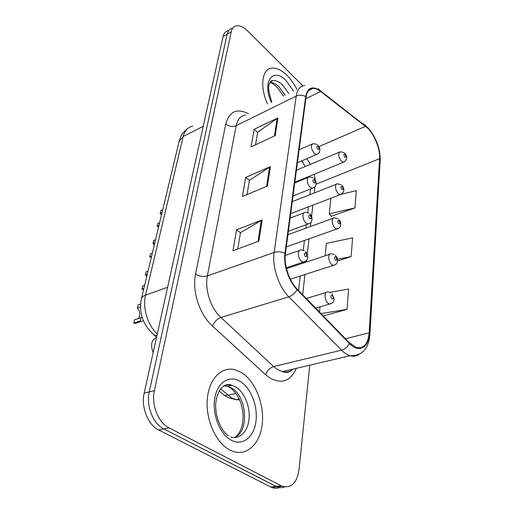<?xml version="1.0" encoding="UTF-8"?>
<svg xmlns="http://www.w3.org/2000/svg" width="514" height="514" viewBox="0 0 514 514"><rect width="100%" height="100%" fill="white"/><g stroke="black" fill="none" stroke-linecap="round" stroke-linejoin="round"><path stroke-width="0.77" d="M154.958 335.597L153.866 335.192M286.902 75.275C281.325 69.878 276.134 67.507 271.321 68.176C261.838 69.326 259.686 87.059 267.576 104.085C259.686 87.059 261.838 69.326 271.321 68.176C276.134 67.507 281.325 69.878 286.902 75.275C290.77 79.143 294.13 83.866 296.963 89.442C294.13 83.866 290.77 79.143 286.902 75.275M241.535 372.579L235.001 369.746C221.714 366.141 208.935 378.76 207.296 399.16C205.51 419.488 215.893 442.882 229.726 449.956L232.412 451.17C247.131 456.76 260.489 443.319 262.301 423.42C264.28 403.58 255.028 380.868 241.535 372.579L235.001 369.746C221.714 366.141 208.935 378.76 207.296 399.16C205.51 419.488 215.893 442.882 229.726 449.956L232.412 451.17C247.131 456.76 260.489 443.319 262.301 423.42C264.28 403.58 255.028 380.868 241.535 372.579M367.883 128.333C374.796 135.221 380.264 149.42 379.576 158.704L369.148 332.815C368.069 343.95 363.835 348.839 356.453 347.503L349.514 342.934L297.214 289.125C289.106 281.029 283.767 264.896 285.424 253.62L306.055 96.947C306.884 91.595 309.165 88.755 312.897 88.434C315.3 88.344 317.89 89.365 320.672 91.505L367.883 128.333M367.915 127.909L320.665 91.004C312.647 85.504 307.648 87.354 305.676 96.568L284.974 253.267C283.265 264.832 288.746 281.383 297.066 289.678L349.398 343.487C358.817 353.529 368.962 347.657 369.521 333.104L379.897 159.019C380.598 149.51 374.995 134.964 367.915 127.909M227.953 30.699C225.466 31.38 223.841 33.346 223.076 36.597L144.19 393.107C140.836 406.902 147.903 424.872 158.665 429.955L270.833 487.041L275.96 486.398L277.059 486.899C279.68 487.914 282.199 487.921 284.602 486.912C282.199 487.921 279.68 487.914 277.059 486.899L163.812 428.907L275.96 486.398L281.139 485.749L282.237 486.25C291.342 488.473 296.951 482.909 299.058 469.545L309.769 365.171M144.19 393.107L149.259 391.861C145.937 405.713 153.043 423.787 163.812 428.907C153.043 423.787 145.937 405.713 149.259 391.861L227.149 34.194L149.259 391.861L154.386 390.595C151.103 404.512 158.248 422.694 169.01 427.854L281.139 485.749M232 28.302C229.52 28.977 227.908 30.936 227.149 34.194C227.908 30.936 229.52 28.977 232 28.302M331.273 216.278L354.943 207.932L356.298 190.662L341.489 194.208M302.939 85.889L247.652 30.981C243.43 26.889 239.569 25.186 236.074 25.886C233.607 26.548 232 28.514 231.255 31.772L154.386 390.595M275.202 135.651L251.076 146.85L254.141 129.297L277.952 117.867L275.202 135.651M258.863 241.188L232.926 250.736L236.575 229.822L262.159 219.908L258.863 241.188M267.402 186.036L242.396 196.502L245.737 177.381L270.409 166.62L267.402 186.036M323.293 315.956L347.014 309.383L348.601 289.061L329.93 292.331M337.505 260.99L351.139 256.576L352.604 237.879L326.371 243.353L325.137 255.818M245.737 177.381L249.425 180.44M247.003 194.575L249.444 180.305L270.409 166.62M236.575 229.822L240.462 232.803M237.699 248.982L240.488 232.675L262.159 219.908M254.141 129.297L257.636 132.419M255.522 144.787L257.662 132.278L277.952 117.867M351.139 256.576L337.441 259.268M354.943 207.932L329.307 213.785L330.849 198.263M329.307 213.785L331.472 216.529M322.496 293.629L321.346 293.969M319.547 312.101L320.074 306.768M347.014 309.383L320.993 313.591M270.833 487.041L271.932 487.535C274.547 488.544 277.059 488.551 279.462 487.555M158.954 225.485L157.098 226.282L158.646 226.777M162.058 212.545L160.214 213.355L160.869 210.644L162.713 209.828M159.623 222.71L157.766 223.506L157.098 226.282M160.214 213.355L161.422 215.205M153.159 352.572C150.268 345.151 151.347 340.095 156.404 337.402M151.604 256.145L149.709 256.897L151.315 257.347M154.868 242.544L152.986 243.315L153.673 240.462L155.549 239.691M152.305 253.229L150.416 253.98L149.709 256.897M152.986 243.315L154.232 245.184M143.869 288.412L141.941 289.112L143.605 289.51M147.3 274.091L145.391 274.81L146.111 271.81L148.026 271.084M144.607 285.334L142.68 286.041L141.941 289.112M145.391 274.81L146.676 276.712M133.756 323.049L134.533 319.811L141.106 317.633L140.341 320.89L133.756 323.049L135.394 323.383L143.4 320.768M139.641 321.995L135.394 323.383M140.495 306.916L137.392 307.982L138.15 304.821L140.585 303.973M137.392 307.982C140.181 311.735 140.495 315.255 138.33 318.551M141.106 317.633L142.134 317.26M379.576 158.704L316.026 184.211M315.294 180.247L314.35 174.175M310.52 164.326L306.755 158.691M296.295 368.332C290.641 381.112 281.871 384.356 269.985 378.079L265.622 374.719L212.455 326.037C199.58 314.652 191.857 290.84 195.538 274.097L225.736 124.086C229.289 111.435 236.832 107.959 248.365 113.658M349.398 343.487C347.599 346.911 344.978 349.141 341.547 350.162L273.66 366.559L277.123 369.277L282.34 371.609C286.471 372.579 290.102 371.725 293.224 369.058M363.25 123.643L365.589 125.814M291.47 369.47L291.117 370.331M284.974 253.267C281.274 251.667 277.669 251.397 274.155 252.445L296.199 96.105C299.321 94.769 302.483 94.923 305.676 96.568M297.066 289.678C295.049 293.179 292.312 295.55 288.849 296.79C278.633 286.754 271.945 266.509 274.155 252.445L207.367 275.934C204.559 289.356 210.721 308.291 220.924 317.479L273.66 366.559C269.799 367.863 267.119 370.581 265.622 374.719M318.365 88.838L320.665 91.004M245.519 115.072C240.655 115.746 237.532 119.274 236.157 125.667L296.199 96.105C297.278 89.52 300.131 86.005 304.757 85.555M359.164 354.313C356.51 356.228 353.478 356.697 350.066 355.714C347.207 354.846 344.367 352.996 341.547 350.162L288.849 296.79L220.924 317.479C217.043 319.014 214.222 321.867 212.455 326.037M369.521 333.104L369.894 334.518C368.628 348.916 362.023 355.984 350.066 355.714L282.34 371.609C286.606 373.26 289.851 372.502 292.087 369.322M369.907 334.306L380.193 160.676L379.897 159.019M231.255 31.772L223.076 36.597M169.01 427.854L158.665 429.955M225.736 124.086C229.051 126.528 232.521 127.054 236.157 125.667L207.367 275.934C203.338 276.995 199.4 276.384 195.538 274.097M369.148 332.815L345.466 338.765M302.656 294.721L304.956 274.502M306.376 262.05L306.569 260.367M307.269 254.186L309.023 238.837M310.424 226.526L310.893 222.414M311.568 216.458L312.859 205.15M314.247 192.968L314.96 186.717M365.615 126.296L318.995 146.58M320.672 91.505L305.824 98.707M310.392 189.833L310.54 188.972M266.593 186.376L269.593 167.056M274.418 136.017L277.168 118.329M258.022 241.503L261.311 220.313M220.602 388.873L231.422 397.733L236.112 399.654L239.64 400.04M235.932 393.467L227.978 395.247L224.22 395.292L220.705 392.266M192.801 126.2C187.951 127.08 184.744 130.511 183.183 136.499L203.223 126.303M179.161 141.247L183.183 136.499L145.558 295.107L167.603 287.294M141.331 299.007L141.401 298.698C141.87 297.143 143.252 295.948 145.558 295.107C142.365 307.687 147.557 325.041 157.258 334.036M156.95 335.443L154.798 335.456L151.746 332.937M344.348 161.871L343.371 162.238L341.463 161.255C338.186 156.603 337.801 153.435 340.3 151.752L344.149 152.607M345.029 154.309C343.564 153.93 343.481 154.875 344.772 157.143C346.23 157.515 346.32 156.571 345.029 154.309M317.536 154.116L316.431 154.541L314.317 153.493C310.822 148.655 310.443 145.353 313.18 143.599L317.202 144.466M317.768 149.195C319.367 149.606 319.477 148.623 318.102 146.246C316.502 145.828 316.386 146.811 317.768 149.195M272.504 80.833L272.157 80.679M285.238 95.283L279.038 86.834C275.857 83.808 272.844 82.33 269.991 82.407M288.784 93.516L282.591 85.028C279.108 81.713 275.877 80.248 272.876 80.634L270.653 81.527M293.616 91.113L286.08 80.647C272.998 66.73 261.767 81.565 271.308 102.228M341.354 194.286L340.229 194.665L338.437 193.759C335.192 191.054 334.434 183.402 337.428 183.839L341.078 184.642M342.106 186.543C340.596 186.235 340.499 187.231 341.836 189.537C343.346 189.839 343.436 188.837 342.106 186.543M338.18 228.601L336.882 229L335.224 228.171C331.768 225.44 331.125 217.171 334.402 217.801L337.801 218.534M339.015 220.66C337.447 220.435 337.351 221.495 338.726 223.841C340.287 224.053 340.384 222.992 339.015 220.66M334.8 264.993L333.31 265.404L331.826 264.665C328.118 261.922 327.643 252.946 331.215 253.8L334.306 254.462M335.738 256.839C334.113 256.704 334.01 257.829 335.43 260.212C337.049 260.335 337.152 259.21 335.738 256.839M331.202 303.665L329.493 304.07L328.208 303.433C324.225 300.684 323.955 290.898 327.861 292.029L330.573 292.607M332.25 295.267C330.566 295.242 330.463 296.437 331.928 298.852C333.605 298.872 333.714 297.677 332.25 295.267M313.604 187.809L312.313 188.265L310.334 187.289C306.839 184.442 306.132 176.501 309.389 176.938L313.187 177.76M313.887 182.875C315.545 183.202 315.66 182.162 314.247 179.752C312.583 179.412 312.467 180.453 313.887 182.875M309.422 223.584L307.925 224.053L306.106 223.166C302.354 220.294 301.808 211.665 305.387 212.327L308.895 213.079M309.762 218.623C311.484 218.868 311.612 217.763 310.148 215.308C308.426 215.058 308.297 216.163 309.762 218.623M304.969 261.626L303.221 262.108L301.609 261.324C297.561 258.426 297.227 249.014 301.165 249.945L304.307 250.614M305.387 256.653C307.173 256.788 307.308 255.612 305.791 253.119C303.999 252.972 303.864 254.147 305.387 256.653M234.178 437.587C249.605 432.377 247.176 396.159 231.371 387.935L227.651 386.329L223.886 385.898M230.58 385.648L229.096 384.601M230.722 436.996C239.813 439.913 248.024 431.368 249.072 418.794C250.222 406.253 244.259 391.996 235.72 386.933L232 385.32C228.961 384.498 226.076 384.806 223.352 386.245M231.216 440.202C242.55 446.351 253.922 437.215 255.914 421.711C258.073 406.285 250.883 387.845 240.186 381.42C229.533 374.77 217.435 382.127 214.762 398.151C211.922 414.078 219.844 434.298 231.216 440.202M366.521 126.264L365.236 125.127M367.761 127.498C376.107 137.36 380.257 148.328 380.212 160.413M282.237 486.25L271.932 487.535M312.897 88.434L308.567 90.567M301.814 160.811L305.239 166.555M309.042 176.36L309.197 176.938M310.475 188.998L309.813 194.716M298.557 290.506L300.26 276.005M301.718 263.592L301.84 262.564M303.299 250.177L304.442 240.449M305.881 228.177L306.299 224.65M307.719 212.526L308.387 206.866M239.164 398.992L236.112 399.654L229.019 397.932L224.22 395.292L219.189 390.955M156.603 337.011L154.798 335.456C143.117 325.49 138.651 313.238 141.401 298.698L179.245 140.9L180.915 136.281C181.725 134.115 183.954 131.552 187.604 128.603M296.398 170.282L339.279 152.183M294.83 182.207L343.371 162.238C347.271 159.957 347.766 156.963 344.862 153.256M297.4 162.707L316.431 154.541C320.749 152.356 319.188 151.72 319.875 149.998C320.119 148.816 319.483 147.19 317.96 145.141M299.097 149.799L312.017 144.113M272.336 80.916L271.925 80.737M283.535 96.131L277.091 87.123C272.915 83.653 270.525 82.131 269.908 82.555M270.268 81.989L272.876 80.634C271.617 80.396 270.486 81.347 269.477 83.493C267.916 86.892 268.7 93.053 271.829 101.965M292.273 201.629L336.24 184.308M290.686 213.644L340.229 194.665C344.425 192.525 344.99 189.428 341.913 185.368M287.911 234.718L333.033 218.296M286.317 246.848L336.882 229C341.45 227.162 339.902 226.398 340.731 224.734C340.416 222.735 341.392 222.941 338.797 219.343M286.484 268.655L329.641 254.321M290.339 279.192L333.31 265.404C338.064 263.766 336.567 262.879 337.486 261.202C337.145 259.037 338.456 259.564 335.481 255.362M306.286 298.461L326.049 292.569M315.609 308.047L329.493 304.07C334.91 302.425 333.226 301.127 334.113 299.071L331.948 293.59M293.019 195.962L312.313 188.265C316.778 186.306 315.313 185.515 316.071 183.787C316.457 182.631 315.789 180.877 314.08 178.512M294.728 182.958L308.021 177.503M288.373 231.229L307.925 224.053C312.563 222.305 311.169 221.393 312.017 219.671C311.696 217.544 312.782 217.763 309.955 213.92M290.102 218.122L303.787 212.931M286.272 267.749L303.221 262.108C308.336 260.489 309.12 256.968 305.56 251.545M285.238 255.439L299.296 250.588M235.026 437.208C240.571 433.148 243.263 425.637 243.096 414.682C241.998 404.312 239.633 395.909 230.638 388.012L227.651 386.329L232 385.32C225.44 382.037 216.728 388.642 215.649 404.685C215.539 421.531 223.898 433.27 228.563 435.833"/></g></svg>
